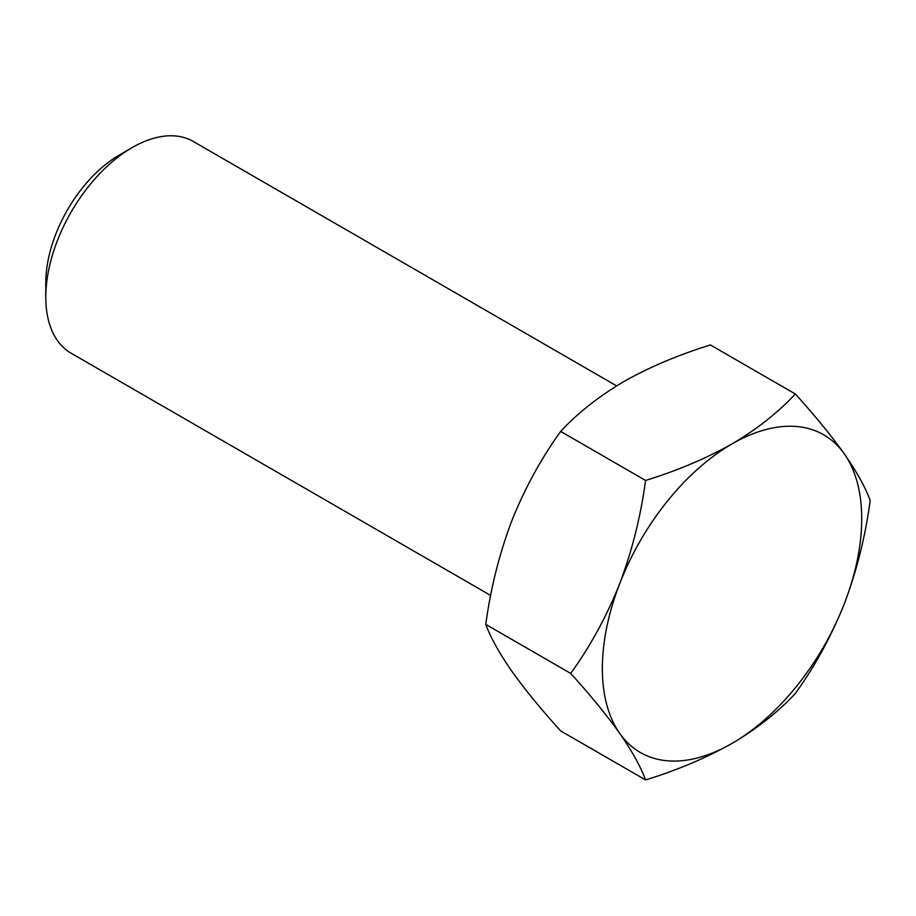 <?xml version="1.0" encoding="UTF-8"?>
<svg xmlns="http://www.w3.org/2000/svg" width="916" height="916" viewBox="0 0 916 916"><rect width="100%" height="100%" fill="white"/><g stroke="black" fill="none" stroke-linecap="round" stroke-linejoin="round"><path stroke-width="1.37" d="M45.8 297.253L45.8 282.701A104.401 60.273 -60 0 1 119.618 154.838L132.225 147.556A122.229 70.566 120 0 0 45.8 297.253A122.229 70.566 120 0 0 71.116 353.21L490.678 595.446M616.628 385.888L193.345 141.499A122.229 70.566 120 0 0 132.225 147.556M602.35 668.52A183.406 105.89 120 0 0 619.72 733.373C606.644 715.03 590.305 695.049 570.702 673.42C590.339 646.204 606.678 616.262 619.72 583.618C632.177 550.539 640.788 516.143 645.574 480.442C677.199 470.698 706.018 458.527 732.033 443.905C757.097 429.089 778.199 412.452 795.328 393.983C814.965 415.658 831.304 435.638 844.346 453.935C856.803 471.912 865.414 487.438 870.2 500.502C865.391 536.295 856.781 570.691 844.346 603.678C831.27 636.402 814.931 666.333 795.328 693.481C778.199 711.95 757.097 728.598 732.033 743.403C706.018 758.024 677.199 770.207 645.574 779.94C640.765 766.841 632.154 751.315 619.72 733.373A183.406 105.89 120 0 0 732.033 743.403A183.406 105.89 120 0 0 844.346 603.678A183.406 105.89 120 0 0 844.346 453.935A183.406 105.89 120 0 0 732.033 443.905A183.406 105.89 120 0 0 619.72 583.618A183.406 105.89 120 0 0 602.35 668.52M795.328 393.983L710.415 344.966C678.424 354.847 649.604 367.03 623.956 381.503C598.629 396.525 577.538 413.162 560.672 431.425C541.024 458.641 524.685 488.572 511.643 521.227C499.197 554.306 490.575 588.69 485.789 624.403C490.598 637.502 499.22 653.028 511.643 670.97C524.719 689.313 541.07 709.293 560.672 730.922L645.574 779.94M485.789 624.403L570.702 673.42M560.672 431.425L645.574 480.442"/></g></svg>
